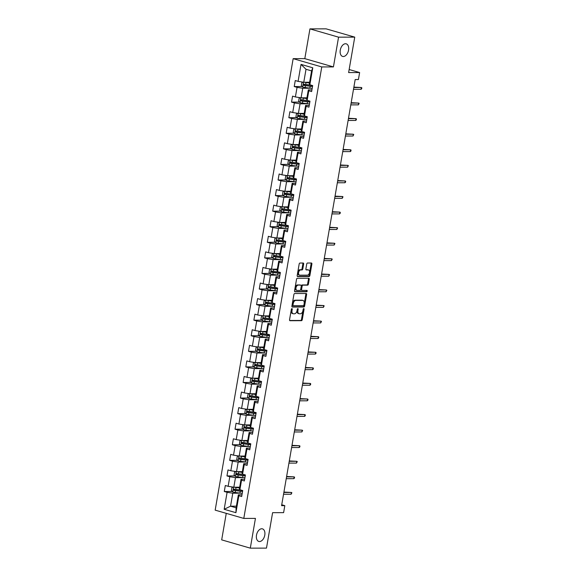 <?xml version="1.0" encoding="UTF-8"?>
<svg xmlns="http://www.w3.org/2000/svg" width="577" height="577" viewBox="0 0 577 577"><rect width="100%" height="100%" fill="white"/><g stroke="black" fill="none" stroke-linecap="round" stroke-linejoin="round"><path stroke-width="0.87" d="M291.912 308.63A0.7 0.433 106.1 0 0 291.349 309.315L289.553 319.73A1.003 0.62 106.1 0 0 289.906 320.697A1.003 0.62 106.1 0 0 290.015 320.711L301.454 320.682A1.003 0.62 106.1 0 0 302.254 319.701L304.057 309.294A0.7 0.433 106.1 0 0 303.17 309.294L302.932 310.642A3.217 1.983 106.1 0 1 300.357 313.78L299.405 313.78A3.217 1.983 106.1 0 1 299.052 313.737A3.217 1.983 106.1 0 1 297.912 310.65L298.15 309.301A0.7 0.433 106.1 0 0 297.256 309.308L297.025 310.65A3.217 1.983 106.1 0 1 294.45 313.794L293.498 313.794A3.217 1.983 106.1 0 1 293.145 313.744A3.217 1.983 106.1 0 1 292.005 310.664L292.236 309.315A0.7 0.433 106.1 0 0 291.912 308.63M343.308 56.517A6.549 4.039 106.1 0 0 348.443 50.682A6.549 4.039 106.1 0 0 346.229 43.838A6.549 4.039 106.1 0 0 345.515 43.737A6.549 4.039 106.1 0 0 340.387 49.564A6.549 4.039 106.1 0 0 342.594 56.416A6.549 4.039 106.1 0 0 343.308 56.517M259.527 541.543A6.549 4.039 106.1 0 0 264.663 535.716A6.549 4.039 106.1 0 0 262.456 528.864A6.549 4.039 106.1 0 0 261.734 528.763A6.549 4.039 106.1 0 0 256.606 534.598A6.549 4.039 106.1 0 0 258.813 541.442A6.549 4.039 106.1 0 0 259.527 541.543M303.653 264.006A1.003 0.62 106.1 0 0 303.3 263.047A1.003 0.62 106.1 0 0 303.185 263.025L299.982 263.033A1.003 0.62 106.1 0 0 299.174 264.014L297.177 275.582A1.003 0.62 106.1 0 0 297.537 276.542A1.003 0.62 106.1 0 0 297.645 276.556L309.077 276.534A1.003 0.62 106.1 0 0 309.885 275.554L311.883 263.992A1.003 0.62 106.1 0 0 311.522 263.025A1.003 0.62 106.1 0 0 311.414 263.011L307.541 263.018A1.003 0.62 106.1 0 0 306.733 263.999L305.882 268.947A1.003 0.62 106.1 0 0 306.236 269.913A1.003 0.62 106.1 0 0 306.344 269.928L308.269 269.921A2.683 1.659 106.1 0 1 308.565 269.964A2.683 1.659 106.1 0 1 309.467 272.777A2.683 1.659 106.1 0 1 307.361 275.164L299.831 275.186A2.683 1.659 106.1 0 1 299.542 275.142A2.683 1.659 106.1 0 1 298.634 272.33A2.683 1.659 106.1 0 1 300.74 269.942L301.995 269.935A1.003 0.62 106.1 0 0 302.802 268.954L303.653 264.006L302.882 263.783A1.003 0.62 106.1 0 0 302.781 263.033M226.263 513.35L221.683 539.87L250.303 548.15L266.48 548.114L272.604 512.672L283.61 512.65L284.814 505.661L281.576 505.668L355.18 79.547L358.418 79.539L359.622 72.551L349.15 69.521M338.562 37.166L309.943 28.886L304.807 58.638L333.427 66.918L338.562 37.166L354.747 37.13L348.623 72.572L359.622 72.551M333.427 66.918L321.771 66.939L243.79 518.42L215.171 510.14L293.159 58.659L321.771 66.939M250.303 548.15L255.438 518.398L243.79 518.42M294.717 293.513A1.003 0.62 106.1 0 0 293.909 294.494L291.912 306.055A1.003 0.62 106.1 0 0 292.272 307.022A1.003 0.62 106.1 0 0 292.38 307.036L303.812 307.014A1.003 0.62 106.1 0 0 304.62 306.034L306.618 294.465A1.003 0.62 106.1 0 0 306.257 293.505A1.003 0.62 106.1 0 0 306.149 293.491L294.717 293.513M294.544 290.822L296.542 279.254A1.003 0.62 106.1 0 1 297.35 278.273L308.782 278.251A1.003 0.62 106.1 0 1 308.89 278.265A1.003 0.62 106.1 0 1 309.25 279.232L308.392 284.18A1.003 0.62 106.1 0 1 307.591 285.161L302.954 285.168A1.003 0.62 106.1 0 0 302.146 286.149L301.583 289.43A1.003 0.62 106.1 0 0 301.937 290.397A1.003 0.62 106.1 0 0 302.045 290.411L306.877 290.404A0.7 0.433 106.1 0 1 306.639 291.774L295.013 291.796A1.003 0.62 106.1 0 1 294.905 291.782A1.003 0.62 106.1 0 1 294.544 290.822M309.943 28.886L326.128 28.85L354.747 37.13M302.204 86.528L294.227 86.543L297.054 87.358L295.395 96.943L292.575 96.128L291.536 102.115L294.364 102.937L292.705 112.522L289.885 111.7L288.846 117.694L291.673 118.509L290.015 128.094L287.195 127.279L286.156 133.265L288.983 134.088L287.324 143.666L284.504 142.851L283.466 148.844L286.293 149.659L284.634 159.245L281.814 158.43L280.775 164.416L283.603 165.238L281.944 174.817L279.124 174.002L278.085 179.995L280.912 180.81L279.254 190.396L276.433 189.581L275.395 195.567L278.222 196.382L276.563 205.967L273.743 205.152L272.705 211.146L275.532 211.961L273.873 221.546L271.053 220.731L270.014 226.718L272.842 227.533L271.183 237.118L268.363 236.303L267.324 242.297L270.151 243.112L268.493 252.697L265.672 251.882L264.634 257.869L267.461 258.684L265.802 268.269L262.982 267.454L261.944 273.448L264.771 274.263L263.112 283.848L260.292 283.033L259.253 289.019L262.081 289.834L260.422 299.42L257.602 298.605L256.563 304.598L259.39 305.413L257.731 314.999L254.911 314.176L253.873 320.17L256.7 320.985L255.041 330.571L252.221 329.755L251.183 335.742L254.01 336.564L252.351 346.15L249.531 345.327L248.492 351.321L251.32 352.136L249.661 361.721L246.841 360.906L245.802 366.893L248.629 367.715L246.97 377.3L244.15 376.478L243.112 382.472L245.939 383.287L244.28 392.872L241.46 392.057L240.421 398.043L243.242 398.866L241.59 408.451L238.77 407.629L237.731 413.622L240.551 414.437L238.9 424.023L236.08 423.208L235.041 429.194L237.861 430.016L236.209 439.595L233.389 438.78L232.351 444.773L235.171 445.588L233.519 455.174L230.699 454.359L229.66 460.345L232.481 461.167L230.829 470.745L228.009 469.93L226.97 475.924L229.79 476.739L228.139 486.324L225.318 485.509L224.28 491.496L227.1 492.311L224.172 509.289L235.928 512.686L236.116 507.796L238.351 494.814L241.979 494.806M294.227 86.543L295.265 80.549L298.085 81.371L301.021 64.393L312.777 67.797L309.842 84.769L312.669 85.584L311.63 91.577L308.81 90.762L307.152 100.348L309.979 101.163L308.94 107.149L306.12 106.334L304.461 115.919L307.289 116.734L306.25 122.728L303.43 121.913L301.771 131.498L304.598 132.313L303.56 138.3L300.74 137.485L299.081 147.07L301.901 147.885L300.869 153.879L298.049 153.064L296.39 162.649L299.211 163.464L298.179 169.45L295.359 168.635L293.7 178.221L296.52 179.036L295.489 185.029L292.669 184.214L291.01 193.793L293.83 194.615L292.799 200.601L289.979 199.786L288.32 209.372L291.14 210.187L290.108 216.18L287.288 215.365L285.629 224.943L288.45 225.766L287.418 231.752L284.598 230.937L282.939 240.522L285.759 241.337L284.728 247.331L281.908 246.509L280.249 256.094L283.069 256.916L282.038 262.903L279.218 262.088L277.559 271.673L280.379 272.488L279.347 278.482L276.527 277.66L274.868 287.245L277.688 288.067L276.657 294.054L273.837 293.239L272.178 302.824L274.998 303.639L273.967 309.633L271.147 308.81L269.488 318.396L272.308 319.211L271.277 325.204L268.456 324.389L266.798 333.975L269.618 334.79L268.586 340.783L265.766 339.961L264.107 349.547L266.927 350.362L265.896 356.355L263.076 355.54L261.417 365.126L264.237 365.941L263.206 371.927L260.386 371.112L258.727 380.697L261.547 381.512L260.515 387.506L257.695 386.691L256.037 396.276L258.857 397.091L257.825 403.078L255.005 402.263L253.346 411.848L256.166 412.663L255.135 418.657L252.315 417.842L250.656 427.427L253.476 428.242L252.445 434.229L249.625 433.414L247.966 442.999L250.786 443.814L249.754 449.808L246.934 448.993L245.275 458.578L248.096 459.393L247.064 465.379L244.237 464.564L242.585 474.15L245.405 474.965L244.374 480.958L241.547 480.143L239.895 489.722L242.715 490.544L241.684 496.53L238.856 495.715L235.928 512.686M306.928 97.823L301.079 97.83L302.737 88.245L310.758 88.231M311.926 89.853L308.306 89.861L306.647 99.446L307.152 100.348M302.737 88.245L297.054 87.358M301.079 97.83L295.395 96.943M308.81 90.762L308.306 89.861M304.238 113.395L298.388 113.409L300.047 103.824L308.068 103.81M309.236 105.425L305.615 105.432L303.956 115.018L304.461 115.919M300.047 103.824L294.364 102.937M298.388 113.409L292.705 112.522M306.12 106.334L305.615 105.432M301.547 128.974L295.698 128.981L297.357 119.396L305.377 119.381M306.546 121.004L302.925 121.011L301.266 130.597L301.771 131.498M297.357 119.396L291.673 118.509M295.698 128.981L290.015 128.094M303.43 121.913L302.925 121.011M298.857 144.546L293.008 144.56L294.667 134.975L302.687 134.96M303.855 136.576L300.235 136.583L298.576 146.169L299.081 147.07M294.667 134.975L288.983 134.088M293.008 144.56L287.324 143.666M300.74 137.485L300.235 136.583M296.167 160.125L290.318 160.132L291.969 150.547L299.997 150.532M301.165 152.155L297.544 152.162L295.886 161.748L296.39 162.649M291.969 150.547L286.293 149.659M290.318 160.132L284.634 159.245M298.049 153.064L297.544 152.162M293.477 175.696L287.627 175.711L289.279 166.126L297.306 166.104M298.475 167.727L294.854 167.734L293.195 177.319L293.7 178.221M289.279 166.126L283.603 165.238M287.627 175.711L281.944 174.817M295.359 168.635L294.854 167.734M290.786 191.275L284.937 191.283L286.589 181.697L294.616 181.683M295.785 183.306L292.164 183.313L290.505 192.898L291.01 193.793M286.589 181.697L280.912 180.81M284.937 191.283L279.254 190.396M292.669 184.214L292.164 183.313M288.096 206.847L282.247 206.862L283.898 197.276L291.926 197.255M293.094 198.877L289.474 198.885L287.815 208.47L288.32 209.372M283.898 197.276L278.222 196.382M282.247 206.862L276.563 205.967M289.979 199.786L289.474 198.885M285.406 222.419L279.556 222.433L281.208 212.848L289.236 212.834M290.404 214.456L286.783 214.464L285.125 224.049L285.629 224.943M281.208 212.848L275.532 211.961M279.556 222.433L273.873 221.546M287.288 215.365L286.783 214.464M282.716 237.998L276.866 238.012L278.518 228.427L286.545 228.405M287.714 230.028L284.093 230.035L282.434 239.621L282.939 240.522M278.518 228.427L272.842 227.533M276.866 238.012L271.183 237.118M284.598 230.937L284.093 230.035M280.025 253.57L274.176 253.584L275.828 243.999L283.855 243.984M285.024 245.607L281.403 245.614L279.744 255.2L280.249 256.094M275.828 243.999L270.151 243.112M274.176 253.584L268.493 252.697M281.908 246.509L281.403 245.614M277.335 269.149L271.486 269.163L273.137 259.578L281.165 259.556M282.333 261.179L278.713 261.186L277.054 270.772L277.559 271.673M273.137 259.578L267.461 258.684M271.486 269.163L265.802 268.269M279.218 262.088L278.713 261.186M274.645 284.721L268.795 284.735L270.447 275.15L278.475 275.135M279.643 276.751L276.022 276.765L274.363 286.343L274.868 287.245M270.447 275.15L264.771 274.263M268.795 284.735L263.112 283.848M276.527 277.66L276.022 276.765M271.955 300.3L266.105 300.314L267.757 290.729L275.784 290.707M276.953 292.33L273.332 292.337L271.673 301.922L272.178 302.824M267.757 290.729L262.081 289.834M266.105 300.314L260.422 299.42M273.837 293.239L273.332 292.337M269.264 315.871L263.415 315.886L265.067 306.3L273.094 306.286M274.263 307.902L270.642 307.909L268.983 317.494L269.488 318.396M265.067 306.3L259.39 305.413M263.415 315.886L257.731 314.999M271.147 308.81L270.642 307.909M266.574 331.45L260.725 331.458L262.376 321.879L270.404 321.858M271.572 323.481L267.952 323.488L266.293 333.073L266.798 333.975M262.376 321.879L256.7 320.985M260.725 331.458L255.041 330.571M268.456 324.389L267.952 323.488M263.884 347.022L258.034 347.037L259.686 337.451L267.714 337.437M268.882 339.052L265.261 339.06L263.602 348.645L264.107 349.547M259.686 337.451L254.01 336.564M258.034 347.037L252.351 346.15M265.766 339.961L265.261 339.06M261.193 362.601L255.344 362.608L256.996 353.03L265.023 353.009M266.192 354.631L262.571 354.639L260.912 364.224L261.417 365.126M256.996 353.03L251.32 352.136M255.344 362.608L249.661 361.721M263.076 355.54L262.571 354.639M258.503 378.173L252.654 378.187L254.306 368.602L262.333 368.588M263.501 370.203L259.881 370.21L258.222 379.796L258.727 380.697M254.306 368.602L248.629 367.715M252.654 378.187L246.97 377.3M260.386 371.112L259.881 370.21M255.813 393.752L249.964 393.759L251.615 384.174L259.643 384.159M260.811 385.782L257.191 385.789L255.532 395.375L256.037 396.276M251.615 384.174L245.939 383.287M249.964 393.759L244.28 392.872M257.695 386.691L257.191 385.789M253.123 409.324L247.273 409.338L248.925 399.753L256.953 399.738M258.121 401.354L254.5 401.361L252.841 410.947L253.346 411.848M248.925 399.753L243.242 398.866M247.273 409.338L241.59 408.451M255.005 402.263L254.5 401.361M250.432 424.903L244.583 424.91L246.235 415.325L254.262 415.31M255.431 416.933L251.81 416.94L250.151 426.526L250.656 427.427M246.235 415.325L240.551 414.437M244.583 424.91L238.9 424.023M252.315 417.842L251.81 416.94M247.742 440.475L241.893 440.489L243.544 430.904L251.572 430.889M252.74 432.505L249.12 432.512L247.461 442.097L247.966 442.999M243.544 430.904L237.861 430.016M241.893 440.489L236.209 439.595M249.625 433.414L249.12 432.512M245.052 456.054L239.203 456.061L240.854 446.475L248.882 446.461M250.05 448.084L246.429 448.091L244.771 457.676L245.275 458.578M240.854 446.475L235.171 445.588M239.203 456.061L233.519 455.174M246.934 448.993L246.429 448.091M242.362 471.625L236.512 471.64L238.164 462.054L246.191 462.033M247.36 463.656L243.732 463.663L242.08 473.248L242.585 474.15M238.164 462.054L232.481 461.167M236.512 471.64L230.829 470.745M244.237 464.564L243.732 463.663M239.671 487.204L233.822 487.212L235.474 477.626L243.501 477.612M244.67 479.235L241.042 479.242L239.39 488.827L239.895 489.722M235.474 477.626L229.79 476.739M233.822 487.212L228.139 486.324M241.547 480.143L241.042 479.242M236.397 506.173L230.548 506.18L232.783 493.205L240.811 493.184M232.783 493.205L227.1 492.311M236.116 507.796L230.548 506.18L224.172 509.289M238.856 495.715L238.351 494.814M304.807 58.638L293.159 58.659M284.814 505.661L281.735 504.767M309.842 84.769L309.337 83.867L311.58 70.892L306.012 69.276L303.769 82.259L309.618 82.244M312.777 67.797L311.58 70.892M306.012 69.276L301.021 64.393M303.769 82.259L298.085 81.371M232.257 491.481L224.28 491.496M234.947 475.902L226.97 475.924M237.637 460.331L229.66 460.345M240.328 444.752L232.351 444.773M243.018 429.18L235.041 429.194M245.708 413.608L237.731 413.622M248.398 398.029L240.421 398.043M251.089 382.457L243.112 382.472M253.779 366.878L245.802 366.893M256.469 351.306L248.492 351.321M259.16 335.727L251.183 335.742M261.85 320.156L253.873 320.17M264.54 304.577L256.563 304.598M267.23 289.005L259.253 289.019M269.921 273.426L261.944 273.448M272.611 257.854L264.634 257.869M275.301 242.275L267.324 242.297M277.991 226.703L270.014 226.718M280.682 211.124L272.705 211.146M283.372 195.553L275.395 195.567M286.062 179.974L278.085 179.995M288.752 164.402L280.775 164.416M291.443 148.823L283.466 148.844M294.133 133.251L286.156 133.265M296.823 117.679L288.846 117.694M299.513 102.1L291.536 102.115M291.479 308.955A0.7 0.433 106.1 0 1 291.464 309.092L291.234 310.44A3.217 1.983 106.1 0 0 292.373 313.52L293.145 313.744M299.052 313.737L298.28 313.513A3.217 1.983 106.1 0 1 297.141 310.426L297.371 309.077A0.7 0.433 106.1 0 0 297.386 308.94M289.654 320.487L300.682 320.459A1.003 0.62 106.1 0 0 301.482 319.478L303.286 309.07A0.7 0.433 106.1 0 0 303.3 308.926M292.012 306.813L303.04 306.791A1.003 0.62 106.1 0 0 303.848 305.81L305.846 294.241A1.003 0.62 106.1 0 0 305.745 293.491M292.986 304.981A0.7 0.433 106.1 0 0 293.318 305.666L303.351 305.644A0.7 0.433 106.1 0 0 303.913 304.959L304.158 303.538A3.217 1.983 106.1 0 0 303.019 300.451A3.217 1.983 106.1 0 0 302.673 300.401L295.806 300.415A3.217 1.983 106.1 0 0 293.231 303.56L292.986 304.981L292.214 304.757A0.7 0.433 106.1 0 0 292.539 305.442L293.166 305.622M303.019 300.451L302.247 300.228A3.217 1.983 106.1 0 0 301.894 300.177L302.673 300.401M292.214 304.757L292.46 303.336A3.217 1.983 106.1 0 1 295.035 300.191L301.894 300.177M301.836 290.354L301.273 290.188A1.003 0.62 106.1 0 1 301.165 290.173A1.003 0.62 106.1 0 1 300.805 289.207L301.374 285.925A1.003 0.62 106.1 0 1 302.175 284.944L306.813 284.937A1.003 0.62 106.1 0 0 307.62 283.956L308.479 279.008A1.003 0.62 106.1 0 0 308.378 278.251M294.645 291.573L305.86 291.551A0.7 0.433 106.1 0 0 306.394 290.404M298.136 285.182A2.683 1.659 106.1 0 0 296.037 287.57A2.683 1.659 106.1 0 0 296.939 290.382A2.683 1.659 106.1 0 0 297.234 290.419L299.889 290.419A1.003 0.62 106.1 0 0 300.689 289.438L301.259 286.149A1.003 0.62 106.1 0 0 300.898 285.189A1.003 0.62 106.1 0 0 300.79 285.175L297.364 284.959A2.683 1.659 106.1 0 0 295.258 287.346A2.683 1.659 106.1 0 0 296.167 290.159L296.939 290.382M300.228 285.009A1.003 0.62 106.1 0 0 300.127 284.966A1.003 0.62 106.1 0 0 300.018 284.951L300.79 285.175M297.364 284.959L300.018 284.951M299.542 275.142L298.763 274.919A2.683 1.659 106.1 0 1 297.862 272.106A2.683 1.659 106.1 0 1 299.968 269.719L301.223 269.711A1.003 0.62 106.1 0 0 302.023 268.731L302.882 263.783M308.565 269.964L307.786 269.74A2.683 1.659 106.1 0 0 307.498 269.697L308.269 269.921M305.983 269.704L307.498 269.697M297.278 276.333L308.306 276.311A1.003 0.62 106.1 0 0 309.113 275.33L311.111 263.768A1.003 0.62 106.1 0 0 311.01 263.011M233.267 487.125L231.896 487.565L231.377 490.558L232.755 492.008A2.712 0.375 9.8 0 0 235.2 492.491L239.924 493.083A7.826 1.089 9.8 0 0 242.239 493.313M235.387 487.212L239.578 487.745M234.413 487.212A2.712 0.375 9.8 0 0 236.065 487.5L239.542 487.933M241.049 490.061A7.826 1.089 -170.2 0 1 240.458 489.988L235.733 489.397A2.712 0.375 -170.2 0 1 233.945 489.08L233.743 490.277A2.712 0.375 9.8 0 0 235.531 490.594L240.248 491.186A7.826 1.089 9.8 0 0 242.564 491.416M242.607 491.164A6.498 0.909 -170.2 0 1 239.866 490.94L234.673 490.277L234.175 489.44M291.104 494.251L291.883 492.765L291.414 492.455L291.104 494.251L283.545 494.265M283.855 492.469L291.414 492.455L283.927 492.066M235.957 471.553L234.587 471.993L234.067 474.986L235.445 476.429A2.712 0.375 9.8 0 0 237.89 476.912L242.614 477.511A7.826 1.089 9.8 0 0 244.929 477.734M238.077 471.633L242.268 472.166M237.104 471.64A2.712 0.375 9.8 0 0 238.755 471.921L242.232 472.361M243.739 474.482A7.826 1.089 -170.2 0 1 243.148 474.409L238.424 473.818A2.712 0.375 -170.2 0 1 236.635 473.501L236.433 474.698A2.712 0.375 9.8 0 0 238.222 475.015L242.939 475.614A7.826 1.089 9.8 0 0 245.261 475.837M245.297 475.592A6.498 0.909 -170.2 0 1 242.556 475.369L237.363 474.698L236.866 473.868M238.647 455.974L237.277 456.414L236.758 459.407L238.135 460.857A2.712 0.375 9.8 0 0 240.58 461.34L245.304 461.932A7.826 1.089 9.8 0 0 247.62 462.163M240.768 456.061L244.958 456.595M239.794 456.061A2.712 0.375 9.8 0 0 241.446 456.349L244.922 456.782M246.429 458.91A7.826 1.089 -170.2 0 1 245.838 458.838L241.121 458.246A2.712 0.375 -170.2 0 1 239.325 457.929L239.123 459.126A2.712 0.375 9.8 0 0 240.912 459.443L245.629 460.035A7.826 1.089 9.8 0 0 247.951 460.266M247.987 460.013A6.498 0.909 -170.2 0 1 245.247 459.79L240.054 459.126L239.556 458.289M293.794 478.679L294.4 478.189L294.573 477.186L294.104 476.883L293.794 478.679L286.235 478.694M286.545 476.898L294.104 476.883L286.618 476.494M296.484 463.1L297.263 461.614L296.794 461.304L296.484 463.1L288.926 463.115M289.236 461.319L296.794 461.304L289.308 460.915M241.337 440.402L239.967 440.842L239.448 443.836L240.825 445.278A2.712 0.375 9.8 0 0 243.27 445.761L247.995 446.36A7.826 1.089 9.8 0 0 250.31 446.584M243.458 440.482L247.648 441.016M242.484 440.489A2.712 0.375 9.8 0 0 244.136 440.77L247.612 441.21M249.12 443.331A7.826 1.089 -170.2 0 1 248.528 443.266L243.811 442.667A2.712 0.375 -170.2 0 1 242.015 442.35L241.813 443.554A2.712 0.375 9.8 0 0 243.602 443.864L248.319 444.463A7.826 1.089 9.8 0 0 250.642 444.687M250.678 444.441A6.498 0.909 -170.2 0 1 247.937 444.218L242.744 443.547L242.246 442.718M244.028 424.823L242.657 425.263L242.138 428.257L243.516 429.706A2.712 0.375 9.8 0 0 245.961 430.19L250.685 430.781A7.826 1.089 9.8 0 0 253 431.012M246.148 424.91L250.339 425.444M245.175 424.91A2.712 0.375 9.8 0 0 246.826 425.199L250.303 425.631M251.81 427.759A7.826 1.089 -170.2 0 1 251.219 427.687L246.502 427.095A2.712 0.375 -170.2 0 1 244.706 426.778L244.504 427.975A2.712 0.375 9.8 0 0 246.292 428.293L251.009 428.884A7.826 1.089 9.8 0 0 253.332 429.115M253.368 428.862A6.498 0.909 -170.2 0 1 250.627 428.639L245.434 427.975L244.936 427.139M246.718 409.252L245.348 409.692L244.828 412.685L246.206 414.127A2.712 0.375 9.8 0 0 248.651 414.611L253.375 415.209A7.826 1.089 9.8 0 0 255.69 415.433M248.838 409.331L253.029 409.865M247.865 409.338A2.712 0.375 9.8 0 0 249.516 409.62L252.993 410.059M254.5 412.18A7.826 1.089 -170.2 0 1 253.909 412.115L249.192 411.516A2.712 0.375 -170.2 0 1 247.396 411.199L247.194 412.404A2.712 0.375 9.8 0 0 248.983 412.714L253.7 413.312A7.826 1.089 9.8 0 0 256.022 413.536M256.058 413.291A6.498 0.909 -170.2 0 1 253.317 413.067L248.124 412.396L247.627 411.567M299.174 447.528L299.78 447.038L299.953 446.035L299.485 445.732L299.174 447.528L291.616 447.543M291.926 445.747L299.485 445.732L291.998 445.343M301.865 431.949L302.644 430.464L302.175 430.153L301.865 431.949L294.306 431.971M294.616 430.168L302.175 430.153L294.688 429.764M304.555 416.378L305.161 415.887L305.334 414.885L304.872 414.582L304.555 416.378L296.996 416.392M297.306 414.596L304.872 414.582L297.379 414.192M307.245 400.799L307.851 400.308L308.024 399.313L307.563 399.003L307.245 400.799L299.687 400.82M299.997 399.017L307.563 399.003L300.069 398.613M309.936 385.227L310.541 384.736L310.714 383.734L310.253 383.431L309.936 385.227L302.377 385.241M302.687 383.445L310.253 383.431L302.759 383.041M312.626 369.648L313.232 369.157L313.405 368.162L312.943 367.852L312.626 369.648L305.067 369.669M305.377 367.866L312.943 367.852L305.449 367.462M315.316 354.076L315.922 353.586L316.095 352.583L315.633 352.28L315.316 354.076L307.757 354.09M308.068 352.295L315.633 352.28L308.14 351.891M318.006 338.497L318.612 338.007L318.785 337.011L318.324 336.701L318.006 338.497L310.448 338.519M310.758 336.723L318.324 336.701L310.83 336.312M320.704 322.925L321.476 321.439L321.014 321.129L320.704 322.925L313.138 322.94M313.448 321.144L321.014 321.129L313.52 320.74M323.394 307.353L324.166 305.86L323.704 305.55L323.394 307.353L315.828 307.368M316.138 305.572L323.704 305.55L316.21 305.161M326.084 291.774L326.856 290.289L326.394 289.979L326.084 291.774L318.518 291.789M318.829 289.993L326.394 289.979L318.901 289.589M328.775 276.203L329.546 274.71L329.085 274.4L328.775 276.203L321.209 276.217M321.519 274.421L329.085 274.4L321.591 274.01M331.465 260.624L332.237 259.138L331.775 258.828L331.465 260.624L323.899 260.638M324.209 258.842L331.775 258.828L324.281 258.438M334.155 245.052L334.927 243.559L334.465 243.249L334.155 245.052L326.589 245.066M326.899 243.27L334.465 243.249L326.971 242.859M336.845 229.473L337.617 227.987L337.156 227.677L336.845 229.473L329.279 229.487M329.59 227.691L337.156 227.677L329.662 227.288M339.536 213.901L340.134 213.411L340.307 212.408L339.846 212.105L339.536 213.901L331.97 213.916M332.28 212.12L339.846 212.105L332.352 211.709M342.226 198.322L342.998 196.836L342.536 196.526L342.226 198.322L334.66 198.337M334.97 196.541L342.536 196.526L335.042 196.137M344.916 182.75L345.515 182.26L345.688 181.257L345.226 180.954L344.916 182.75L337.35 182.765M337.66 180.969L345.226 180.954L337.733 180.565M347.606 167.171L348.378 165.686L347.917 165.375L347.606 167.171L340.041 167.186M340.351 165.39L347.917 165.375L340.423 164.986M249.408 393.673L248.038 394.113L247.519 397.106L248.896 398.556A2.712 0.375 9.8 0 0 251.341 399.039L256.065 399.63A7.826 1.089 9.8 0 0 258.381 399.861M251.529 393.759L255.719 394.293M250.555 393.759A2.712 0.375 9.8 0 0 252.207 394.048L255.683 394.48M257.191 396.608A7.826 1.089 -170.2 0 1 256.599 396.536L251.882 395.945A2.712 0.375 -170.2 0 1 250.086 395.627L249.884 396.825A2.712 0.375 9.8 0 0 251.673 397.142L256.39 397.733A7.826 1.089 9.8 0 0 258.712 397.964M258.748 397.719A6.498 0.909 -170.2 0 1 256.008 397.488L250.815 396.825L250.317 395.995M252.099 378.101L250.728 378.541L250.209 381.534L251.586 382.977A2.712 0.375 9.8 0 0 254.031 383.46L258.756 384.058A7.826 1.089 9.8 0 0 261.071 384.282M254.219 378.18L258.409 378.714M253.245 378.187A2.712 0.375 9.8 0 0 254.897 378.469L258.373 378.909M259.881 381.036A7.826 1.089 -170.2 0 1 259.289 380.964L254.572 380.366A2.712 0.375 -170.2 0 1 252.776 380.055L252.575 381.253A2.712 0.375 9.8 0 0 254.363 381.563L259.08 382.162A7.826 1.089 9.8 0 0 261.403 382.385M261.439 382.14A6.498 0.909 -170.2 0 1 258.698 381.916L253.505 381.246L253.007 380.416M254.789 362.522L253.418 362.962L252.899 365.955L254.277 367.405A2.712 0.375 9.8 0 0 256.722 367.888L261.446 368.479A7.826 1.089 9.8 0 0 263.761 368.71M256.909 362.608L261.1 363.142M255.936 362.608A2.712 0.375 9.8 0 0 257.587 362.897L261.064 363.337M262.571 365.457A7.826 1.089 -170.2 0 1 261.98 365.385L257.263 364.794A2.712 0.375 -170.2 0 1 255.467 364.476L255.265 365.674A2.712 0.375 9.8 0 0 257.053 365.991L261.77 366.583A7.826 1.089 9.8 0 0 264.093 366.813M264.129 366.568A6.498 0.909 -170.2 0 1 261.388 366.337L256.195 365.674L255.698 364.844M257.479 346.95L256.109 347.39L255.589 350.383L256.967 351.826A2.712 0.375 9.8 0 0 259.412 352.309L264.136 352.908A7.826 1.089 9.8 0 0 266.451 353.131M259.6 347.037L263.79 347.563M258.626 347.037A2.712 0.375 9.8 0 0 260.277 347.318L263.754 347.758M265.261 349.886A7.826 1.089 -170.2 0 1 264.67 349.813L259.953 349.215A2.712 0.375 -170.2 0 1 258.157 348.905L257.955 350.102A2.712 0.375 9.8 0 0 259.744 350.412L264.461 351.011A7.826 1.089 9.8 0 0 266.783 351.234M266.819 350.989A6.498 0.909 -170.2 0 1 264.078 350.766L258.885 350.095L258.388 349.265M260.169 331.371L258.799 331.811L258.28 334.811L259.657 336.254A2.712 0.375 9.8 0 0 262.102 336.737L266.826 337.329A7.826 1.089 9.8 0 0 269.142 337.559M262.29 331.458L266.48 331.991M261.316 331.458A2.712 0.375 9.8 0 0 262.968 331.746L266.444 332.186M267.952 334.307A7.826 1.089 -170.2 0 1 267.36 334.234L262.643 333.643A2.712 0.375 -170.2 0 1 260.847 333.326L260.645 334.523A2.712 0.375 9.8 0 0 262.434 334.84L267.151 335.432A7.826 1.089 9.8 0 0 269.473 335.663M269.509 335.417A6.498 0.909 -170.2 0 1 266.769 335.187L261.576 334.523L261.078 333.694M262.86 315.799L261.489 316.239L260.97 319.232L262.347 320.682A2.712 0.375 9.8 0 0 264.793 321.158L269.517 321.757A7.826 1.089 9.8 0 0 271.832 321.98M264.98 315.886L269.17 316.412M264.006 315.886A2.712 0.375 9.8 0 0 265.658 316.167L269.134 316.607M270.642 318.735A7.826 1.089 -170.2 0 1 270.05 318.663L265.333 318.064A2.712 0.375 -170.2 0 1 263.538 317.754L263.336 318.951A2.712 0.375 9.8 0 0 265.124 319.261L269.841 319.86A7.826 1.089 9.8 0 0 272.164 320.084M272.2 319.838A6.498 0.909 -170.2 0 1 269.459 319.615L264.266 318.944L263.768 318.115M265.55 300.22L264.179 300.66L263.66 303.661L265.038 305.103A2.712 0.375 9.8 0 0 267.483 305.586L272.207 306.178A7.826 1.089 9.8 0 0 274.522 306.409M267.67 300.307L271.861 300.841M266.697 300.307A2.712 0.375 9.8 0 0 268.348 300.595L271.825 301.035M273.332 303.156A7.826 1.089 -170.2 0 1 272.741 303.084L268.024 302.492A2.712 0.375 -170.2 0 1 266.228 302.175L266.026 303.372A2.712 0.375 9.8 0 0 267.815 303.69L272.532 304.281A7.826 1.089 9.8 0 0 274.854 304.512M274.89 304.267A6.498 0.909 -170.2 0 1 272.149 304.043L266.956 303.372L266.459 302.543M268.24 284.649L266.87 285.088L266.35 288.082L267.728 289.531A2.712 0.375 9.8 0 0 270.173 290.015L274.897 290.606A7.826 1.089 9.8 0 0 277.212 290.83M270.361 284.735L274.551 285.262M269.387 284.735A2.712 0.375 9.8 0 0 271.039 285.016L274.515 285.456M276.022 287.584A7.826 1.089 -170.2 0 1 275.431 287.512L270.714 286.913A2.712 0.375 -170.2 0 1 268.918 286.603L268.716 287.8A2.712 0.375 9.8 0 0 270.505 288.118L275.222 288.709A7.826 1.089 9.8 0 0 277.544 288.933M277.58 288.688A6.498 0.909 -170.2 0 1 274.84 288.464L269.647 287.8L269.149 286.964M270.93 269.077L269.56 269.509L269.041 272.51L270.418 273.952A2.712 0.375 9.8 0 0 272.863 274.436L277.587 275.027A7.826 1.089 9.8 0 0 279.903 275.258M273.051 269.156L277.241 269.69M272.077 269.156A2.712 0.375 9.8 0 0 273.729 269.445L277.205 269.885M278.713 272.005A7.826 1.089 -170.2 0 1 278.121 271.933L273.404 271.341A2.712 0.375 -170.2 0 1 271.608 271.024L271.406 272.221A2.712 0.375 9.8 0 0 273.195 272.539L277.912 273.13A7.826 1.089 9.8 0 0 280.234 273.361M280.271 273.116A6.498 0.909 -170.2 0 1 277.53 272.892L272.337 272.221L271.839 271.392M273.621 253.498L272.25 253.938L271.731 256.931L273.109 258.381A2.712 0.375 9.8 0 0 275.554 258.864L280.278 259.455A7.826 1.089 9.8 0 0 282.593 259.679M275.741 253.584L279.932 254.118M274.767 253.584A2.712 0.375 9.8 0 0 276.419 253.866L279.895 254.306M281.403 256.433A7.826 1.089 -170.2 0 1 280.811 256.361L276.094 255.762A2.712 0.375 -170.2 0 1 274.299 255.452L274.097 256.65A2.712 0.375 9.8 0 0 275.885 256.967L280.602 257.558A7.826 1.089 9.8 0 0 282.925 257.782M282.961 257.537A6.498 0.909 -170.2 0 1 280.22 257.313L275.027 256.65L274.529 255.813M276.311 237.926L274.94 238.359L274.421 241.359L275.799 242.802A2.712 0.375 9.8 0 0 278.244 243.285L282.968 243.883A7.826 1.089 9.8 0 0 285.283 244.107M278.431 238.005L282.622 238.539M277.458 238.005A2.712 0.375 9.8 0 0 279.109 238.294L282.586 238.734M284.093 240.854A7.826 1.089 -170.2 0 1 283.502 240.782L278.785 240.191A2.712 0.375 -170.2 0 1 276.996 239.873L276.787 241.071A2.712 0.375 9.8 0 0 278.576 241.388L283.293 241.979A7.826 1.089 9.8 0 0 285.615 242.21M285.651 241.965A6.498 0.909 -170.2 0 1 282.91 241.741L277.717 241.071L277.22 240.241M279.001 222.347L277.631 222.787L277.111 225.78L278.489 227.23A2.712 0.375 9.8 0 0 280.934 227.713L285.658 228.304A7.826 1.089 9.8 0 0 287.973 228.528M281.122 222.433L285.312 222.967M280.148 222.433A2.712 0.375 9.8 0 0 281.8 222.722L285.276 223.155M286.783 225.282A7.826 1.089 -170.2 0 1 286.192 225.21L281.475 224.619A2.712 0.375 -170.2 0 1 279.686 224.302L279.477 225.499A2.712 0.375 9.8 0 0 281.266 225.816L285.983 226.408A7.826 1.089 9.8 0 0 288.305 226.631M288.341 226.386A6.498 0.909 -170.2 0 1 285.601 226.162L280.408 225.499L279.91 224.662M281.691 206.775L280.321 207.208L279.802 210.208L281.179 211.651A2.712 0.375 9.8 0 0 283.624 212.134L288.349 212.733A7.826 1.089 9.8 0 0 290.664 212.956M283.812 206.855L288.002 207.388M282.838 206.862A2.712 0.375 9.8 0 0 284.49 207.143L287.966 207.583M289.474 209.703A7.826 1.089 -170.2 0 1 288.882 209.631L284.165 209.04A2.712 0.375 -170.2 0 1 282.377 208.723L282.167 209.92A2.712 0.375 9.8 0 0 283.956 210.237L288.673 210.836A7.826 1.089 9.8 0 0 290.996 211.059M291.039 210.814A6.498 0.909 -170.2 0 1 288.291 210.591L283.098 209.92L282.6 209.09M284.382 191.196L283.011 191.636L282.492 194.629L283.87 196.079A2.712 0.375 9.8 0 0 286.315 196.562L291.039 197.154A7.826 1.089 9.8 0 0 293.354 197.384M286.502 191.283L290.693 191.816M285.528 191.283A2.712 0.375 9.8 0 0 287.18 191.571L290.657 192.004M292.164 194.132A7.826 1.089 -170.2 0 1 291.573 194.06L286.856 193.468A2.712 0.375 -170.2 0 1 285.067 193.151L284.858 194.348A2.712 0.375 9.8 0 0 286.646 194.665L291.363 195.257A7.826 1.089 9.8 0 0 293.686 195.488M293.729 195.235A6.498 0.909 -170.2 0 1 290.981 195.012L285.788 194.348L285.29 193.511M287.072 175.624L285.702 176.064L285.182 179.058L286.56 180.5A2.712 0.375 9.8 0 0 289.005 180.983L293.729 181.582A7.826 1.089 9.8 0 0 296.044 181.805M289.192 175.704L293.383 176.237M288.219 175.711A2.712 0.375 9.8 0 0 289.87 175.992L293.347 176.432M294.854 178.553A7.826 1.089 -170.2 0 1 294.263 178.481L289.546 177.889A2.712 0.375 -170.2 0 1 287.757 177.572L287.548 178.776A2.712 0.375 9.8 0 0 289.337 179.086L294.054 179.685A7.826 1.089 9.8 0 0 296.376 179.909M296.419 179.663A6.498 0.909 -170.2 0 1 293.671 179.44L288.478 178.769L287.981 177.94M289.762 160.045L288.392 160.485L287.873 163.479L289.25 164.928A2.712 0.375 9.8 0 0 291.695 165.411L296.419 166.003A7.826 1.089 9.8 0 0 298.735 166.234M291.883 160.132L296.073 160.666M290.909 160.132A2.712 0.375 9.8 0 0 292.561 160.42L296.037 160.853M297.544 162.981A7.826 1.089 -170.2 0 1 296.953 162.909L292.236 162.317A2.712 0.375 -170.2 0 1 290.447 162L290.238 163.197A2.712 0.375 9.8 0 0 292.027 163.515L296.744 164.106A7.826 1.089 9.8 0 0 299.066 164.337M299.11 164.084A6.498 0.909 -170.2 0 1 296.362 163.861L291.169 163.197L290.671 162.361M292.452 144.474L291.082 144.914L290.563 147.907L291.94 149.349A2.712 0.375 9.8 0 0 294.385 149.832L299.11 150.431A7.826 1.089 9.8 0 0 301.425 150.655M294.573 144.553L298.763 145.087M293.599 144.56A2.712 0.375 9.8 0 0 295.251 144.841L298.727 145.281M300.235 147.402A7.826 1.089 -170.2 0 1 299.643 147.337L294.926 146.738A2.712 0.375 -170.2 0 1 293.138 146.421L292.928 147.625A2.712 0.375 9.8 0 0 294.717 147.936L299.434 148.534A7.826 1.089 9.8 0 0 301.757 148.758M301.8 148.513A6.498 0.909 -170.2 0 1 299.052 148.289L293.859 147.618L293.361 146.789M295.143 128.895L293.772 129.335L293.253 132.328L294.631 133.777A2.712 0.375 9.8 0 0 297.083 134.261L301.8 134.852A7.826 1.089 9.8 0 0 304.115 135.083M297.263 128.981L301.454 129.515M296.289 128.981A2.712 0.375 9.8 0 0 297.941 129.27L301.418 129.702M302.925 131.83A7.826 1.089 -170.2 0 1 302.334 131.758L297.617 131.167A2.712 0.375 -170.2 0 1 295.828 130.849L295.619 132.046A2.712 0.375 9.8 0 0 297.407 132.364L302.124 132.955A7.826 1.089 9.8 0 0 304.447 133.186M304.49 132.934A6.498 0.909 -170.2 0 1 301.742 132.71L296.549 132.046L296.051 131.21M297.833 113.323L296.463 113.763L295.943 116.756L297.321 118.198A2.712 0.375 9.8 0 0 299.773 118.682L304.49 119.28A7.826 1.089 9.8 0 0 306.805 119.504M299.953 113.402L304.144 113.936M298.98 113.409A2.712 0.375 9.8 0 0 300.631 113.691L304.108 114.131M305.615 116.251A7.826 1.089 -170.2 0 1 305.024 116.186L300.307 115.588A2.712 0.375 -170.2 0 1 298.518 115.27L298.309 116.475A2.712 0.375 9.8 0 0 300.098 116.785L304.815 117.383A7.826 1.089 9.8 0 0 307.137 117.607M307.18 117.362A6.498 0.909 -170.2 0 1 304.44 117.138L299.239 116.467L298.742 115.638M300.523 97.744L299.153 98.184L298.634 101.177L300.011 102.627A2.712 0.375 9.8 0 0 302.463 103.11L307.18 103.701A7.826 1.089 9.8 0 0 309.496 103.932M302.644 97.83L306.834 98.364M301.67 97.83A2.712 0.375 9.8 0 0 303.322 98.119L306.798 98.552M308.306 100.679A7.826 1.089 -170.2 0 1 307.714 100.607L302.997 100.016A2.712 0.375 -170.2 0 1 301.208 99.698L300.999 100.896A2.712 0.375 9.8 0 0 302.788 101.213L307.505 101.804A7.826 1.089 9.8 0 0 309.827 102.035M309.871 101.79A6.498 0.909 -170.2 0 1 307.13 101.559L301.93 100.896L301.432 100.066M350.297 151.6L350.895 151.109L351.068 150.107L350.607 149.804L350.297 151.6L342.731 151.614M343.041 149.818L350.607 149.804L343.113 149.414M352.987 136.021L353.759 134.535L353.297 134.225L352.987 136.021L345.421 136.042M345.731 134.239L353.297 134.225L345.803 133.835M355.677 120.449L356.276 119.958L356.449 118.956L355.987 118.653L355.677 120.449L348.111 120.463M348.421 118.667L355.987 118.653L348.494 118.263M358.367 104.87L359.139 103.384L358.678 103.074L358.367 104.87L350.802 104.891M351.112 103.088L358.678 103.074L351.184 102.684M303.213 82.172L301.843 82.612L301.324 85.605L302.701 87.048A2.712 0.375 9.8 0 0 305.154 87.531L309.871 88.13A7.826 1.089 9.8 0 0 312.186 88.353M305.334 82.251L309.524 82.785M304.36 82.259A2.712 0.375 9.8 0 0 306.012 82.54L309.488 82.98M310.996 85.107A7.826 1.089 -170.2 0 1 310.404 85.035L305.687 84.437A2.712 0.375 -170.2 0 1 303.899 84.127L303.69 85.324A2.712 0.375 9.8 0 0 305.478 85.634L310.195 86.233A7.826 1.089 9.8 0 0 312.518 86.456M312.561 86.211A6.498 0.909 -170.2 0 1 309.82 85.987L304.62 85.317L304.122 84.487M361.058 89.298L361.656 88.808L361.829 87.805L361.368 87.502L361.058 89.298L353.492 89.312M353.802 87.516L361.368 87.502L353.874 87.113M291.234 310.44L292.005 310.664M297.371 309.077L298.15 309.301M297.141 310.426L297.912 310.65M303.286 309.07L304.057 309.294M301.482 319.478L302.254 319.701M300.682 320.459L301.454 320.682M291.464 309.092L292.236 309.315M305.846 294.241L306.618 294.465M303.848 305.81L304.62 306.034M303.04 306.791L303.812 307.014M295.035 300.191L295.806 300.415M292.46 303.336L293.231 303.56M308.479 279.008L309.25 279.232M307.62 283.956L308.392 284.18M306.813 284.937L307.591 285.161M302.175 284.944L302.954 285.168M301.374 285.925L302.146 286.149M300.805 289.207L301.583 289.43M305.86 291.551L306.639 291.774M302.023 268.731L302.802 268.954M301.223 269.711L301.995 269.935M299.968 269.719L300.74 269.942M311.111 263.768L311.883 263.992M309.113 275.33L309.885 275.554M308.306 276.311L309.077 276.534M233.548 487.168L232.719 491.972M240.248 491.186L239.924 493.083M241.835 491.135L241.972 490.327M235.531 490.594L235.2 492.491M236.065 487.5L235.733 489.397M234.673 490.277L233.743 490.277M236.238 471.597L235.409 476.393M242.939 475.614L242.614 477.511M244.525 475.556L244.662 474.748M238.222 475.015L237.89 476.912M238.755 471.921L238.424 473.818M237.363 474.698L236.433 474.698M238.928 456.018L238.099 460.821M245.629 460.035L245.304 461.932M247.216 459.984L247.353 459.177M240.912 459.443L240.58 461.34M241.446 456.349L241.121 458.246M240.054 459.126L239.123 459.126M241.619 440.446L240.789 445.242M248.319 444.463L247.995 446.36M249.906 444.405L250.043 443.598M243.602 443.864L243.27 445.761M244.136 440.77L243.811 442.667M242.744 443.547L241.813 443.554M244.309 424.867L243.48 429.67M251.009 428.884L250.685 430.781M252.596 428.834L252.733 428.026M246.292 428.293L245.961 430.19M246.826 425.199L246.502 427.095M245.434 427.975L244.504 427.975M246.999 409.295L246.17 414.091M253.7 413.312L253.375 415.209M255.286 413.255L255.423 412.447M248.983 412.714L248.651 414.611M249.516 409.62L249.192 411.516M248.124 412.396L247.194 412.404M249.69 393.716L248.86 398.519M256.39 397.733L256.065 399.63M257.977 397.683L258.114 396.875M251.673 397.142L251.341 399.039M252.207 394.048L251.882 395.945M250.815 396.825L249.884 396.825M252.38 378.144L251.55 382.94M259.08 382.162L258.756 384.058M260.667 382.104L260.804 381.303M254.363 381.563L254.031 383.46M254.897 378.469L254.572 380.366M253.505 381.246L252.575 381.253M255.07 362.572L254.241 367.369M261.77 366.583L261.446 368.479M263.357 366.532L263.494 365.724M257.053 365.991L256.722 367.888M257.587 362.897L257.263 364.794M256.195 365.674L255.265 365.674M257.76 346.993L256.931 351.79M264.461 351.011L264.136 352.908M266.047 350.953L266.185 350.152M259.744 350.412L259.412 352.309M260.277 347.318L259.953 349.215M258.885 350.095L257.955 350.102M260.451 331.422L259.621 336.218M267.151 335.432L266.826 337.329M268.738 335.381L268.875 334.573M262.434 334.84L262.102 336.737M262.968 331.746L262.643 333.643M261.576 334.523L260.645 334.523M263.141 315.843L262.311 320.646M269.841 319.86L269.517 321.757M271.428 319.802L271.565 319.002M265.124 319.261L264.793 321.158M265.658 316.167L265.333 318.064M264.266 318.944L263.336 318.951M265.831 300.271L265.002 305.067M272.532 304.281L272.207 306.178M274.118 304.23L274.255 303.423M267.815 303.69L267.483 305.586M268.348 300.595L268.024 302.492M266.956 303.372L266.026 303.372M268.521 284.692L267.692 289.495M275.222 288.709L274.897 290.606M276.809 288.659L276.946 287.851M270.505 288.118L270.173 290.015M271.039 285.016L270.714 286.913M269.647 287.8L268.716 287.8M271.212 269.12L270.382 273.916M277.912 273.13L277.587 275.027M279.499 273.08L279.636 272.272M273.195 272.539L272.863 274.436M273.729 269.445L273.404 271.341M272.337 272.221L271.406 272.221M273.902 253.541L273.072 258.345M280.602 257.558L280.278 259.455M282.189 257.508L282.326 256.7M275.885 256.967L275.554 258.864M276.419 253.866L276.094 255.762M275.027 256.65L274.097 256.65M276.592 237.969L275.763 242.766M283.293 241.979L282.968 243.883M284.879 241.929L285.016 241.121M278.576 241.388L278.244 243.285M279.109 238.294L278.785 240.191M277.717 241.071L276.787 241.071M279.282 222.39L278.453 227.194M285.983 226.408L285.658 228.304M287.57 226.357L287.707 225.549M281.266 225.816L280.934 227.713M281.8 222.722L281.475 224.619M280.408 225.499L279.477 225.499M281.973 206.818L281.143 211.615M288.673 210.836L288.349 212.733M290.26 210.778L290.397 209.97M283.956 210.237L283.624 212.134M284.49 207.143L284.165 209.04M283.098 209.92L282.167 209.92M284.663 191.239L283.834 196.043M291.363 195.257L291.039 197.154M292.95 195.206L293.087 194.399M286.646 194.665L286.315 196.562M287.18 191.571L286.856 193.468M285.788 194.348L284.858 194.348M287.353 175.668L286.524 180.464M294.054 179.685L293.729 181.582M295.64 179.627L295.777 178.82M289.337 179.086L289.005 180.983M289.87 175.992L289.546 177.889M288.478 178.769L287.548 178.776M290.043 160.089L289.214 164.892M296.744 164.106L296.419 166.003M298.331 164.056L298.468 163.248M292.027 163.515L291.695 165.411M292.561 160.42L292.236 162.317M291.169 163.197L290.238 163.197M292.734 144.517L291.904 149.313M299.434 148.534L299.11 150.431M301.021 148.477L301.158 147.669M294.717 147.936L294.385 149.832M295.251 144.841L294.926 146.738M293.859 147.618L292.928 147.625M295.424 128.938L294.595 133.741M302.124 132.955L301.8 134.852M303.711 132.905L303.848 132.097M297.407 132.364L297.083 134.261M297.941 129.27L297.617 131.167M296.549 132.046L295.619 132.046M298.114 113.366L297.285 118.162M304.815 117.383L304.49 119.28M306.401 117.326L306.538 116.518M300.098 116.785L299.773 118.682M300.631 113.691L300.307 115.588M299.239 116.467L298.309 116.475M300.805 97.787L299.975 102.591M307.505 101.804L307.18 103.701M309.092 101.754L309.229 100.946M302.788 101.213L302.463 103.11M303.322 98.119L302.997 100.016M301.93 100.896L300.999 100.896M303.495 82.215L302.665 87.012M310.195 86.233L309.871 88.13M311.782 86.175L311.919 85.374M305.478 85.634L305.154 87.531M306.012 82.54L305.687 84.437M304.62 85.317L303.69 85.324M292.467 305.428L293.239 305.651M301.165 290.173L301.937 290.397M300.127 284.966L300.898 285.189M241.287 490.125L241.121 491.077M243.977 474.554L243.811 475.506M246.667 458.975L246.502 459.927M249.358 443.403L249.192 444.355M252.048 427.824L251.882 428.776M254.738 412.252L254.572 413.204M257.429 396.68L257.263 397.625M260.119 381.101L259.953 382.053M262.809 365.529L262.65 366.474M265.499 349.95L265.341 350.903M268.19 334.379L268.031 335.324M270.88 318.8L270.721 319.752M273.57 303.228L273.411 304.173M276.26 287.649L276.102 288.601M278.951 272.077L278.792 273.022M281.641 256.498L281.482 257.45M284.331 240.926L284.172 241.878M287.021 225.347L286.863 226.299M289.712 209.776L289.553 210.728M292.402 194.197L292.243 195.149M295.092 178.625L294.934 179.577M297.782 163.046L297.624 163.998M300.473 147.474L300.314 148.426M303.163 131.895L303.004 132.847M305.853 116.323L305.695 117.275M308.544 100.751L308.385 101.696M311.234 85.172L311.075 86.124"/></g></svg>
